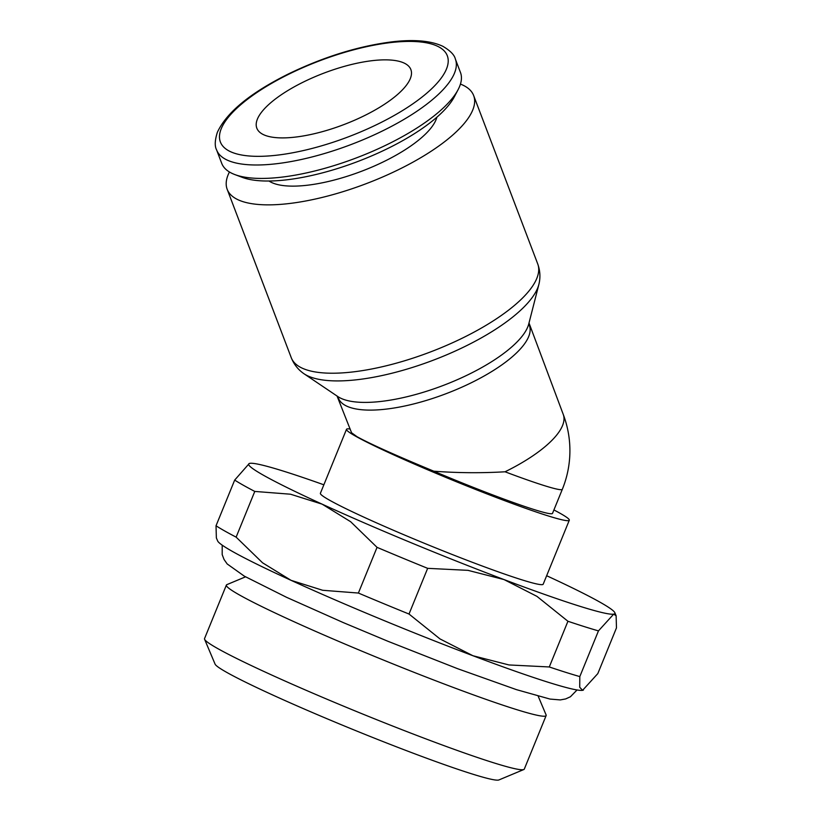<?xml version="1.0" encoding="UTF-8"?>
<svg xmlns="http://www.w3.org/2000/svg" width="821" height="821" viewBox="0 0 821 821"><rect width="100%" height="100%" fill="white"/><g stroke="black" fill="none" stroke-linecap="round" stroke-linejoin="round"><path stroke-width="1.23" d="M245.541 576.835L226.873 584.634A172.687 10.078 22.2 0 0 226.38 585.075A172.687 10.078 22.2 0 0 239.291 594.876A172.687 10.078 22.2 0 0 416.586 673.333A172.687 10.078 22.2 0 0 546.139 715.563A172.687 10.078 22.2 0 0 546.088 714.906L538.217 696.27M226.38 585.075L204.532 638.605A172.687 10.078 22.2 0 0 204.583 639.261A172.687 10.078 22.2 0 0 217.442 648.405A172.687 10.078 22.2 0 0 390.129 725.046A172.687 10.078 22.2 0 0 523.798 769.534A172.687 10.078 22.2 0 0 524.301 769.103L546.139 715.563M204.583 639.261L215.081 664.127A153.537 8.959 22.2 0 0 226.514 672.255A153.537 8.959 22.2 0 0 380.051 740.398A153.537 8.959 22.2 0 0 498.901 779.95L523.798 769.534M236.13 537.139A214.26 12.51 -157.8 0 1 224.564 530.889A214.26 12.51 -157.8 0 1 216.026 525.779L216.364 537.909L217.647 540.936A197.779 11.545 22.2 0 0 232.384 551.414A197.779 11.545 22.2 0 0 291.045 580.324L262.535 562.785L236.13 537.139L254.777 491.43L290.521 494.211L322.13 504.156A197.779 11.545 -157.8 0 1 263.459 475.246A197.779 11.545 -157.8 0 1 249.245 463.526A197.779 11.545 -157.8 0 1 249.902 463.342A197.779 11.545 -157.8 0 1 323.854 484.8M249.245 463.526L234.683 480.08A214.26 12.51 22.2 0 0 243.221 485.18A214.26 12.51 22.2 0 0 254.777 491.43M546.653 575.726A197.779 11.545 -157.8 0 1 600.12 602.255A197.779 11.545 -157.8 0 1 614.847 612.723A197.779 11.545 -157.8 0 1 613.677 614.149L616.13 615.76L616.468 627.891L597.821 673.589L582.592 690.317A197.779 11.545 22.2 0 0 583.259 690.143L583.423 690.071M216.611 149.935L221.721 163.358A127.727 42.784 -20.8 0 0 230.157 172.41A127.727 42.784 -20.8 0 0 234.929 174.606A127.727 42.784 -20.8 0 0 356.314 157.919A127.727 42.784 -20.8 0 0 458.087 89.684A127.727 42.784 -20.8 0 0 460.478 72.505L455.368 59.081A127.727 42.784 -20.8 0 1 382.637 130.867A127.727 42.784 -20.8 0 1 225.046 158.987A127.727 42.784 -20.8 0 1 216.611 149.935C214.579 146.138 214.835 140.258 217.37 132.304C226.627 112.323 250.456 92.804 288.859 73.736C324.305 56.67 358.839 46.017 392.469 41.789C414.215 39.254 431.004 40.752 442.847 46.304C450.267 50.666 454.444 54.925 455.368 59.081M269.042 181.041A92.301 30.921 -20.8 0 0 270.253 181.79A92.301 30.921 -20.8 0 0 363.036 170.696A92.301 30.921 -20.8 0 0 436.885 117.177M229.439 171.989A131.853 44.17 -20.8 0 0 227.181 189.312A131.853 44.17 -20.8 0 0 235.904 198.661A131.853 44.17 -20.8 0 0 382.637 176.987A131.853 44.17 -20.8 0 0 473.645 95.534A131.853 44.17 -20.8 0 0 464.932 86.184A131.853 44.17 -20.8 0 0 460.448 84.081M537.714 263.89A131.853 44.17 -20.8 0 1 462.634 337.995A131.853 44.17 -20.8 0 1 299.963 367.018A131.853 44.17 -20.8 0 1 291.25 357.679C293.764 363.97 297.664 369.081 302.959 373.021A129.113 43.256 -20.8 0 0 304.006 373.76A129.113 43.256 -20.8 0 0 305.771 374.848A129.113 43.256 -20.8 0 0 465.055 346.431A129.113 43.256 -20.8 0 0 538.884 284.384A129.113 43.256 -20.8 0 0 539.171 283.142C540.505 276.677 540.023 270.253 537.714 263.89L473.645 95.534M304.006 373.76L337.883 396.594A104.924 35.149 -20.8 0 0 339.319 397.477A104.924 35.149 -20.8 0 0 468.76 374.376A104.924 35.149 -20.8 0 0 528.755 323.967L538.884 284.384M337.031 395.989L351.573 432.77L357.073 436.731C370.014 443.863 395.599 455.357 433.816 471.203A102.184 5.963 22.2 0 0 552.512 513.382L562.334 489.306A102.184 102.184 0 0 0 563.227 414.359L528.991 322.94M405.42 63.73A82.408 27.606 159.2 0 1 410.869 69.569A82.408 27.606 159.2 0 1 353.984 120.482A82.408 27.606 159.2 0 1 262.279 134.028A82.408 27.606 159.2 0 1 256.829 128.189A82.408 27.606 159.2 0 1 313.704 77.277A82.408 27.606 159.2 0 1 405.42 63.73M562.334 489.306A102.184 5.963 22.2 0 1 505.038 471.788C481.424 473.173 457.687 472.988 433.816 471.203M569.302 520.227L543.184 584.213A120.318 7.02 -157.8 0 1 452.915 554.78A120.318 7.02 -157.8 0 1 329.395 500.112A120.318 7.02 -157.8 0 1 320.395 493.288L346.503 429.311A120.318 7.02 22.2 0 0 355.503 436.136A120.318 7.02 22.2 0 0 479.023 490.804A120.318 7.02 22.2 0 0 569.302 520.227A120.318 7.02 22.2 0 0 560.302 513.402A120.318 7.02 22.2 0 0 553.908 509.944M350.146 429.034A120.318 7.02 22.2 0 0 346.503 429.311M234.929 174.606L242.38 177.398A121.344 40.65 -20.8 0 0 357.689 161.542A121.344 40.65 -20.8 0 0 454.382 96.724L458.087 89.684M472.927 655.733A197.779 11.545 22.2 0 0 582.592 690.317L579.718 687.259L579.811 676.586A214.26 12.51 -157.8 0 1 549.29 666.96L508.969 664.948L472.927 655.733L439.994 638.923L409.012 614.036A214.26 12.51 -157.8 0 1 358.387 593.049L322.653 590.278L291.045 580.324A197.779 11.545 22.2 0 0 472.927 655.733M322.13 504.156L350.639 521.704L377.044 547.35A214.26 12.51 22.2 0 0 427.659 568.337L467.98 570.349L504.012 579.564A197.779 11.545 -157.8 0 1 322.13 504.156M504.012 579.564L536.955 596.374L567.937 621.261A214.26 12.51 22.2 0 0 598.458 630.887L613.677 614.149A197.779 11.545 -157.8 0 1 504.012 579.564M377.044 547.35L358.387 593.049M409.012 614.036L427.659 568.337M567.937 621.261L549.29 666.96M579.811 676.586L598.458 630.887M234.683 480.08L216.026 525.779M289.536 73.839A121.344 40.65 -20.8 0 0 228.454 150.633A121.344 40.65 -20.8 0 0 378.163 123.92A121.344 40.65 -20.8 0 0 439.245 47.125A121.344 40.65 -20.8 0 0 289.536 73.839M338.365 398.072A102.184 34.236 -20.8 0 0 345.118 405.307A102.184 34.236 -20.8 0 0 471.182 382.812A102.184 34.236 -20.8 0 0 529.371 325.383M505.038 471.788A102.184 34.236 -20.8 0 0 563.227 414.359M614.847 612.723L616.13 615.76M291.25 357.679L227.181 189.312M222.204 545.154L222.193 554.627L224.051 559.491L227.181 563.955L244.309 576.147L286.508 597.288L343.322 622.605L387.994 641.304L457.615 668.694L516.471 689.65L550.039 699.071L560.302 699.923L565.669 698.928L570.41 696.762L577.05 689.968"/></g></svg>
